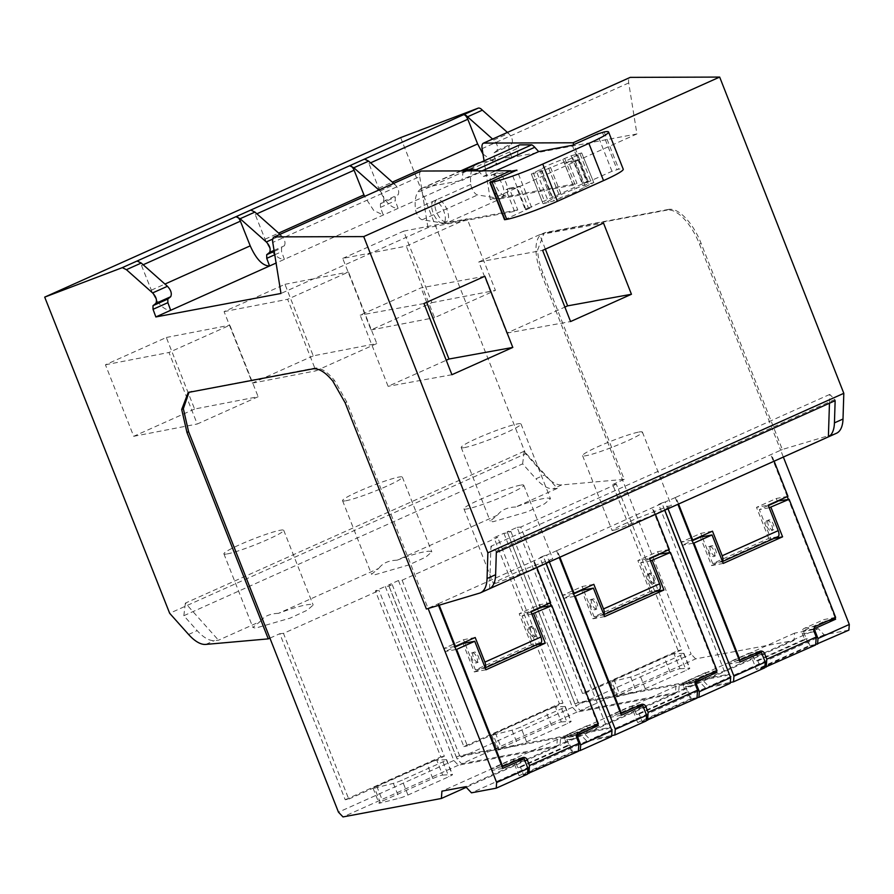 <?xml version="1.0" encoding="UTF-8"?>
<svg xmlns="http://www.w3.org/2000/svg" width="894" height="894" viewBox="0 0 894 894"><rect width="100%" height="100%" fill="white"/><g stroke="black" fill="none" stroke-linecap="round" stroke-linejoin="round"><path stroke-width="0.67" stroke-dasharray="4.47 3.35" d="M378.888 190.02L380.006 191.014C383.56 194.814 384.655 198.3 383.28 201.452L380.386 203.776L380.453 207.397L383.258 215.029L373.714 210.448L364.562 196.434M250.789 210.068C252.197 209.732 253.672 211.207 255.203 214.493L265.049 239.201C271.027 252.533 277.464 259.249 284.381 259.338L281.576 251.706L281.521 248.085L284.404 245.761C285.778 242.609 284.694 239.134 281.129 235.323L280.012 234.329M364.484 159.11C365.903 158.774 367.378 160.249 368.909 163.535L378.754 188.243C384.733 201.575 391.17 208.291 398.087 208.38L276.09 263.06M137.084 261.014C138.492 260.69 139.967 262.165 141.498 265.451M141.509 265.451L151.343 290.159C157.322 303.491 163.77 310.207 170.676 310.296M380.386 203.776L395.226 197.127L395.282 200.748L398.087 208.38L496.963 164.071L494.158 156.439L494.091 152.818L496.986 150.494C498.36 147.342 497.265 143.867 493.712 140.056L492.594 139.062M380.006 191.014L394.835 184.365C398.389 188.176 399.484 191.651 398.109 194.803L395.226 197.127M393.718 183.371L394.835 184.365M482.972 154.059L496.963 164.071L511.793 157.422L636.93 133.944L628.717 82.941A9.32 4.079 65.9 0 1 629.901 77.532M507.423 132.413L508.541 133.407C512.094 137.218 513.19 140.693 511.815 143.845L508.932 146.169L508.988 149.79L511.793 157.422M836.482 433.255A40.174 17.601 65.9 0 1 835.51 433.612L479.564 593.135M782.317 449.492L780.674 450.23L699.432 243.995A40.174 17.601 65.9 0 0 687.095 222.327A40.174 17.601 65.9 0 0 667.08 210.101L668.734 209.364C674.668 208.559 681.34 212.627 688.749 221.589A40.174 17.601 65.9 0 1 701.075 243.257L782.317 449.492L835.51 433.612M668.734 209.364L545.932 232.395L544.155 232.954L537.64 249.94A40.174 17.601 65.9 0 0 542.904 272.927L624.213 479.352L561.711 484.906A40.174 17.601 65.9 0 1 544.535 474.949L525.605 453.761L169.659 613.284M400.646 137.598L525.605 453.761M514.564 211.364L506.015 189.662L509.222 188.232L517.76 209.922L514.564 211.364L427.935 227.612L280.984 293.467M517.76 209.922L445.525 223.478L500.886 198.658L573.132 185.114L576.943 183.404L568.394 161.713L579.01 159.713L575.2 161.423L583.748 183.114L586.933 182.521L572.272 145.309M636.93 133.944L490.314 199.653L576.943 183.404M274.212 251.359L281.521 248.085M272.748 239.078L281.129 235.323M493.712 140.056L508.541 133.407M494.091 152.818L508.932 146.169M490.314 199.653L484.067 160.853M426.371 609.015L428.103 608.49M439.2 605.182L438.585 603.64L428.025 608.278L346.783 402.032L334.445 380.375C327.048 371.412 320.376 367.333 314.431 368.138L189.059 392.142M438.585 603.64L543.373 556.582L546.066 563.41M546.133 563.376L543.273 556.113L539.976 557.588L543.373 556.582M543.273 556.113L546.67 555.096L549.363 561.935M559.89 557.208L557.23 550.469L546.67 555.096M557.23 550.469L662.018 503.4L664.711 510.239M664.778 510.206L661.918 502.942L658.621 504.417L662.018 503.4M661.918 502.942L665.315 501.925L668.008 508.764M678.546 504.037L675.886 497.299L665.315 501.925M675.886 497.299L780.674 450.23L783.356 457.057M615.363 529.907L612.077 530.488L618.134 526.834L634.449 519.38L668.097 506.272L671.394 505.691L665.337 509.356L649.022 516.81L615.363 529.907M495.689 583.369L493.421 583.659L499.858 579.815L516.978 572.037L552.749 558.873L546.312 562.706L529.192 570.495L495.689 583.369M667.08 210.101L544.278 233.133A40.174 17.601 65.9 0 0 542.513 233.692L544.155 232.954M624.213 479.352L622.57 480.089L541.25 273.665A40.174 17.601 65.9 0 1 535.998 250.678A40.174 17.601 65.9 0 1 542.513 233.692M522.632 463.863L524.186 451.269L557.32 488.37L515.726 507.01C530.287 501.512 540.982 498.517 547.81 498.014L550.469 498.718L544.547 503.858L527.482 511.781L492.851 521.783L490.191 521.079L497.399 515.223L397.07 560.192C411.642 554.682 422.337 551.687 429.154 551.185L431.813 551.889L425.902 557.029L408.826 564.952L374.206 574.954L371.546 574.261L378.754 568.394L278.425 613.362C292.997 607.864 303.692 604.858 310.509 604.355L313.168 605.059L307.245 610.2L290.181 618.123L255.55 628.124L252.89 627.432L260.098 621.576L218.505 640.216L214.337 640.585A40.174 17.601 65.9 0 1 197.161 630.628L183.829 615.709L522.632 463.863L535.964 478.782L544.535 474.949M557.32 488.37L553.151 488.75C548.011 489.04 542.278 485.721 535.964 478.782M612.681 484.526L622.57 480.089L691.118 654.14L575.77 705.835L507.211 531.785L517.101 527.359L582.508 693.409L678.088 650.575L612.681 484.526L616.346 484.202L681.619 649.904L586.051 692.738L520.766 527.035L616.346 484.202M520.766 527.035L517.101 527.359M283.476 633.377L279.8 633.701L345.207 799.75L348.749 799.091L283.476 633.377L379.056 590.543L375.379 590.867L385.269 586.442L388.935 586.118L392.231 584.631L388.566 584.967L398.456 580.53L402.121 580.206L497.701 537.372L494.024 537.696L503.914 533.271L507.591 532.936L510.887 531.461L507.211 531.785M269.921 638.137L279.8 633.701M342.726 258.422L403.619 231.144L431.891 302.675L371.01 329.964L342.726 258.422L406.267 246.129L467.16 218.84L495.432 290.382L434.551 317.661L406.267 246.129M313.246 355.846L252.354 383.135L224.081 311.604L284.962 284.314L313.246 355.846L376.787 343.553L315.895 370.842L287.622 299.3L348.504 272.011L376.787 343.553M194.59 409.027L133.709 436.306L105.436 364.774L166.318 337.485L194.59 409.027L258.131 396.724L197.25 424.013L168.977 352.471L229.859 325.192L258.131 396.724M420.906 171.19A9.32 4.079 -114.1 0 0 419.722 176.599L272.771 242.453M427.935 227.612L419.722 176.599M504.54 219.7L531.561 207.33L528.991 207.81L588.174 181.292L587.548 181.415L579.01 159.713M588.174 181.292L573.78 144.627M496.472 172.989A12.024 5.263 -114.1 0 0 495.946 173.157A12.024 5.263 -114.1 0 0 495.801 185.695A12.024 5.263 -114.1 0 0 505.244 195.261A12.024 5.263 -114.1 0 0 505.769 195.093A12.024 5.263 -114.1 0 0 505.915 182.544A12.024 5.263 -114.1 0 0 496.472 172.989M575.2 161.423L564.583 163.412L573.132 185.114M564.583 163.412L568.394 161.713M500.886 198.658L477.642 194.948A8.035 3.52 65.9 0 1 470.847 184.41A38.509 16.863 65.9 0 1 473.027 167.536A47.002 20.584 65.9 0 1 477.608 163.323M463.427 170.899A12.058 5.275 65.9 0 0 462.924 172.833L462.064 180.409L517.436 155.601L480.201 162.585M517.436 155.601L518.297 148.024A12.058 5.275 65.9 0 1 519.705 144.873M492.661 174.699A12.024 5.263 65.9 0 1 502.104 184.253A12.024 5.263 65.9 0 1 501.97 196.792A12.024 5.263 65.9 0 1 501.433 196.959A12.024 5.263 65.9 0 1 491.991 187.405A12.024 5.263 65.9 0 1 492.136 174.855A12.024 5.263 65.9 0 1 492.661 174.699M445.525 223.478L422.27 219.756A8.035 3.52 65.9 0 1 415.475 209.218A38.509 16.863 65.9 0 1 417.654 192.344A47.002 20.584 65.9 0 1 422.236 188.142A47.002 20.584 65.9 0 1 424.304 187.494L462.064 180.409M531.561 207.33L516.9 170.117M510.876 171.257L483.296 176.431L479.374 172.084A12.058 5.275 65.9 0 0 478.111 170.843M509.222 188.232L519.827 186.243L528.376 207.933L525.169 209.364L516.631 187.673L506.015 189.662M525.169 209.364L528.376 207.933M446.072 221.779A12.024 5.263 65.9 0 1 436.63 212.213A12.024 5.263 65.9 0 1 436.764 199.675A12.024 5.263 65.9 0 1 437.3 199.507A12.024 5.263 65.9 0 1 446.732 209.062A12.024 5.263 65.9 0 1 446.598 221.611A12.024 5.263 65.9 0 1 446.072 221.779M525.795 209.252L511.402 172.587M434.093 200.949A12.024 5.263 -114.1 0 0 433.556 201.105A12.024 5.263 -114.1 0 0 433.422 213.655A12.024 5.263 -114.1 0 0 442.865 223.209A12.024 5.263 -114.1 0 0 443.39 223.042A12.024 5.263 -114.1 0 0 443.536 210.503A12.024 5.263 -114.1 0 0 434.093 200.949M829.464 403.216L829.744 394.422L834.884 399.45L835.141 400.68M834.884 399.45L496.081 551.285L496.326 552.514M489.577 588.71L490.94 546.256L496.081 551.285M829.744 394.422L490.94 546.256M787.301 496.606L770.784 454.666M834.985 617.665L788.419 499.433M787.949 496.315L776.271 498.506L756.503 507.367L768.181 505.177M774.115 461.203L771.466 454.465M675.205 497.5L677.898 504.328M848.875 630.136L824.112 634.785L818.289 628.672L794.587 633.12L794.04 640.428L695.655 658.878L580.295 710.574L575.77 705.835M580.295 710.574L678.68 692.124L679.228 684.815L702.93 680.368L708.763 686.48L730.297 682.435M510.887 531.461L578.262 702.505L729.359 674.154M729.292 674.188L726.062 675.629L658.621 504.417M507.591 532.936L574.965 703.98L726.062 675.629M503.914 533.271L572.473 707.31L576.999 712.06L675.383 693.599L675.931 686.29L699.633 681.843L705.467 687.955L730.23 683.307M668.656 549.776L652.128 507.837M716.34 670.835L669.762 552.604M669.304 549.497L657.626 551.687L637.858 560.549L649.525 558.359M655.47 514.374L652.81 507.636M556.56 550.67L559.242 557.498M576.999 712.06L461.65 763.755L457.125 759.006L388.566 584.967M461.65 763.755L560.035 745.294L560.583 737.986L584.285 733.538L590.118 739.651L611.641 735.606M392.231 584.631L459.605 755.676L610.714 727.325M610.647 727.358L607.417 728.811L539.976 557.588M388.935 586.118L456.32 757.151L607.417 728.811M385.269 586.442L453.828 760.481L458.354 765.23L556.738 746.769L557.286 739.461L580.988 735.013L586.822 741.126L611.574 736.477M550.011 602.958L533.483 561.007M597.695 724.006L551.117 605.774M550.659 602.668L538.981 604.858L519.202 613.72L530.88 611.53M536.825 567.545L534.165 560.806M437.904 603.841L438.518 605.383M638.864 432.048A32.139 3.028 158.5 0 1 642.395 432.081A32.139 3.028 158.5 0 1 620.324 443.949A32.139 3.028 158.5 0 1 586.129 455.683A32.139 3.028 158.5 0 1 582.586 455.649A32.139 3.028 158.5 0 1 604.657 443.782A32.139 3.028 158.5 0 1 638.864 432.048M521.28 485.04A32.139 3.028 158.5 0 1 523.75 485.263A32.139 3.028 158.5 0 1 500.495 497.612A32.139 3.028 158.5 0 1 466.411 509.032A32.139 3.028 158.5 0 1 463.941 508.82A32.139 3.028 158.5 0 1 487.196 496.461A32.139 3.028 158.5 0 1 521.28 485.04M695.655 658.878L691.118 654.14M453.828 760.481L338.468 812.177M345.207 799.75L440.787 756.916L375.379 590.867M348.749 799.091L444.329 756.257L379.056 590.543M440.787 756.916L444.329 756.257M459.605 755.676L456.32 757.151M572.473 707.31L457.125 759.006M398.456 580.53L463.863 746.579L559.432 703.746L494.024 537.696M402.121 580.206L467.394 745.909L562.974 703.075L497.701 537.372M463.863 746.579L467.394 745.909M559.432 703.746L562.974 703.075M578.262 702.505L574.965 703.98M582.508 693.409L586.051 692.738M678.088 650.575L681.619 649.904M524.186 451.269L185.371 603.104L218.505 640.216M515.726 507.01C507.367 507.244 501.266 509.982 497.399 515.223M397.07 560.192C388.722 560.415 382.621 563.153 378.754 568.394M278.425 613.362C270.077 613.586 263.965 616.324 260.098 621.576M463.673 447.715A32.139 3.028 158.5 0 1 461.203 447.503A32.139 3.028 158.5 0 1 484.47 435.154A32.139 3.028 158.5 0 1 518.542 423.734A32.139 3.028 158.5 0 1 521.012 423.946A32.139 3.028 158.5 0 1 497.757 436.306A32.139 3.028 158.5 0 1 463.673 447.715M345.028 500.897A32.139 3.028 158.5 0 1 342.558 500.674A32.139 3.028 158.5 0 1 365.814 488.325A32.139 3.028 158.5 0 1 399.897 476.904A32.139 3.028 158.5 0 1 402.367 477.117A32.139 3.028 158.5 0 1 379.112 489.476A32.139 3.028 158.5 0 1 345.028 500.897M226.383 554.068A32.139 3.028 158.5 0 1 223.913 553.855A32.139 3.028 158.5 0 1 247.169 541.496A32.139 3.028 158.5 0 1 281.252 530.075A32.139 3.028 158.5 0 1 283.722 530.287A32.139 3.028 158.5 0 1 260.456 542.647A32.139 3.028 158.5 0 1 226.383 554.068M183.829 615.709L185.371 603.104M403.619 231.144L467.16 218.84M371.01 329.964L434.551 317.661M431.891 302.675L495.432 290.382M252.354 383.135L315.895 370.842M284.962 284.314L348.504 272.011M224.081 311.604L287.622 299.3M133.709 436.306L197.25 424.013M166.318 337.485L229.859 325.192M105.436 364.774L168.977 352.471M587.548 181.415L583.748 183.114M586.933 182.521L611.977 171.29L618.816 169.156A40.174 3.777 158.5 0 1 623.23 169.201M585.402 186.757L593.392 182.711L582.966 185.539L560.817 194.635L543.485 203.698L553.9 200.871L576.071 191.774L585.402 186.757L573.68 156.986L581.67 152.941L571.244 155.768L549.095 164.865L531.751 173.928L542.177 171.1L564.337 162.004L573.68 156.986M593.839 182.711L581.67 152.941L593.839 182.711M543.038 203.687L531.304 173.917L543.038 203.687M545.362 249.135L539.685 234.675L603.506 223.075M539.685 234.675L478.804 261.964L506.742 333.149L564.885 307.089M506.742 333.149L570.562 321.549M478.804 261.964L542.613 250.365M484.861 276.257L421.04 287.846L360.148 315.135L388.097 386.32L446.24 360.26M423.968 303.535L360.148 315.135M426.717 302.306L421.04 287.846M451.917 374.72L388.097 386.32M483.296 176.431L495.868 170.788M519.827 186.243L516.631 187.673M777.299 501.098L776.271 498.506M835.633 617.374L823.966 619.564L804.555 628.259A4.101 3.677 79.4 0 0 802.466 633.902L804.555 639.21L755.117 661.37L753.027 656.062A4.101 3.677 79.4 0 0 748.39 653.425L728.386 662.398L729.057 664.108L750.479 654.509L756.346 669.394L809.07 645.759L803.214 630.873L824.637 621.274L823.966 619.564M828.593 620.525L824.637 621.274M813.831 628.884L803.214 630.873M815.674 644.518L809.07 645.759M712.484 531.159L700.818 533.349L681.038 542.211L682.234 545.251L692.247 540.758M712.708 563.533L721.726 561.845L777.758 536.735L768.739 538.423L712.708 563.533L702.17 536.78M701.835 535.931L700.818 533.349M721.726 561.845A6.023 2.637 -114.1 0 0 721.994 561.767A6.023 2.637 -114.1 0 0 722.464 561.387M710.372 545.988A5.632 2.47 -114.1 0 0 711.289 552.369A5.632 2.47 -114.1 0 0 715.502 555.789A5.632 2.47 -114.1 0 0 715.938 550.916A5.632 2.47 -114.1 0 0 712.216 545.642L708.719 546.726A5.632 2.47 65.9 0 0 709.635 553.107A5.632 2.47 65.9 0 0 713.848 556.526L715.502 555.789M768.739 538.423L756.503 507.367M768.248 520.531L766.393 520.878A5.632 2.47 -114.1 0 0 767.32 527.259A5.632 2.47 -114.1 0 0 771.522 530.678A5.632 2.47 -114.1 0 0 771.958 525.806A5.632 2.47 -114.1 0 0 768.248 520.531L769.89 519.794A5.632 2.47 65.9 0 1 773.612 525.069A5.632 2.47 65.9 0 1 773.176 529.941A5.632 2.47 65.9 0 1 768.963 526.521A5.632 2.47 65.9 0 1 768.047 520.14L766.393 520.878M692.012 540.155L681.038 542.211M693.208 543.183L682.234 545.251M764.828 667.796L756.346 669.394M754.435 653.76L750.479 654.509M740.02 662.052L729.057 664.108M739.349 660.342L728.386 662.398M824.112 634.785L708.763 686.48M818.289 628.672L702.93 680.368M794.587 633.12L679.228 684.815M794.04 640.428L678.68 692.124M679.954 668.746L689.453 668.176A7.443 0.704 158.5 0 1 689.799 668.254A7.443 0.704 158.5 0 1 686.156 670.366L645.244 688.693A7.443 0.704 158.5 0 1 636.528 691.9L617.732 696.638A7.443 0.704 158.5 0 1 616.245 696.772A7.443 0.704 158.5 0 1 619.9 694.66L670.098 672.165A7.443 0.704 158.5 0 1 679.954 668.746L674.087 653.86L683.597 653.29A7.443 0.704 158.5 0 1 683.932 653.369A7.443 0.704 158.5 0 1 680.289 655.481L639.378 673.808A7.443 0.704 158.5 0 1 630.661 677.015L611.865 681.753A7.443 0.704 158.5 0 1 610.39 681.887A7.443 0.704 158.5 0 1 614.033 679.775L664.231 657.28A7.443 0.704 158.5 0 1 674.087 653.86M705.467 687.955L590.118 739.651M697.018 697.689L690.425 698.929L684.558 684.044L705.981 674.445L705.31 672.735L685.91 681.429A4.101 3.677 79.4 0 0 683.821 687.073L695.487 684.882M646.183 720.966L637.69 722.564L690.425 698.929M699.633 681.843L584.285 733.538M675.931 686.29L560.583 737.986M675.383 693.599L560.035 745.294M561.309 721.916L570.808 721.346A7.443 0.704 158.5 0 1 571.154 721.424A7.443 0.704 158.5 0 1 567.5 723.537L526.6 741.864A7.443 0.704 158.5 0 1 517.883 745.071L499.075 749.809A7.443 0.704 158.5 0 1 497.6 749.943A7.443 0.704 158.5 0 1 501.243 747.831L551.453 725.336A7.443 0.704 158.5 0 1 561.309 721.916L555.442 707.031L564.941 706.461A7.443 0.704 158.5 0 1 565.287 706.539A7.443 0.704 158.5 0 1 561.644 708.651L520.733 726.978A7.443 0.704 158.5 0 1 512.016 730.186L493.22 734.924A7.443 0.704 158.5 0 1 491.734 735.058A7.443 0.704 158.5 0 1 495.388 732.946L545.586 710.451A7.443 0.704 158.5 0 1 555.442 707.031M658.643 554.269L657.626 551.687M716.988 670.545L705.31 672.735M709.948 673.707L705.981 674.445M695.186 682.055L684.558 684.044M593.839 584.33L582.162 586.52L562.393 595.382L563.589 598.421L573.602 593.929M594.063 616.704L603.081 615.016L659.113 589.906L650.083 591.604L594.063 616.704L583.514 589.962M583.179 589.101L582.162 586.52M603.081 615.016A6.023 2.637 -114.1 0 0 603.338 614.938A6.023 2.637 -114.1 0 0 603.808 614.569M591.716 599.17A5.632 2.47 -114.1 0 0 592.633 605.54A5.632 2.47 -114.1 0 0 596.846 608.97A5.632 2.47 -114.1 0 0 597.281 604.087A5.632 2.47 -114.1 0 0 593.571 598.824L590.074 599.908A5.632 2.47 65.9 0 0 590.99 606.277A5.632 2.47 65.9 0 0 595.203 609.708L596.846 608.97M650.083 591.604L637.858 560.549M649.592 573.713L647.748 574.06A5.632 2.47 -114.1 0 0 648.664 580.429A5.632 2.47 -114.1 0 0 652.877 583.86A5.632 2.47 -114.1 0 0 653.313 578.977A5.632 2.47 -114.1 0 0 649.592 573.713L651.245 572.976A5.632 2.47 65.9 0 1 654.967 578.239A5.632 2.47 65.9 0 1 654.531 583.123A5.632 2.47 65.9 0 1 650.318 579.692A5.632 2.47 65.9 0 1 649.39 573.322L647.748 574.06M573.356 593.325L562.393 595.382M637.69 722.564L631.834 707.679L635.79 706.93M621.375 715.222L610.412 717.279L631.834 707.679M620.704 713.513L609.73 715.569L610.412 717.279M574.551 596.365L563.589 598.421M586.822 741.126L471.462 792.822M578.373 750.871L571.78 752.1L565.913 737.215L587.336 727.615L586.665 725.906L567.265 734.6A4.101 3.677 79.4 0 0 565.164 740.243L576.842 738.053M527.538 774.148L519.045 775.735L571.78 752.1M580.988 735.013L465.64 786.709M557.286 739.461L441.927 791.156M556.738 746.769L466.232 787.335M458.354 765.23L343.005 816.926M442.653 775.098L452.163 774.517A7.443 0.704 158.5 0 1 452.498 774.595A7.443 0.704 158.5 0 1 448.855 776.707L407.955 795.034A7.443 0.704 158.5 0 1 399.227 798.241L380.431 802.98A7.443 0.704 158.5 0 1 378.955 803.114A7.443 0.704 158.5 0 1 382.598 801.002L432.797 778.506A7.443 0.704 158.5 0 1 442.653 775.098L436.797 760.202L446.296 759.632A7.443 0.704 158.5 0 1 446.642 759.71A7.443 0.704 158.5 0 1 442.988 761.822L402.088 780.149A7.443 0.704 158.5 0 1 393.371 783.356L374.564 788.095A7.443 0.704 158.5 0 1 373.089 788.229A7.443 0.704 158.5 0 1 376.732 786.117L426.941 763.621A7.443 0.704 158.5 0 1 436.797 760.202M539.998 607.439L538.981 604.858M598.343 723.715L586.665 725.906M591.292 726.878L587.336 727.615M576.541 735.226L565.913 737.215M475.195 637.5L463.517 639.691L443.737 648.552L444.944 651.592L454.945 647.111M475.407 669.885L484.425 668.187L540.457 643.077L531.438 644.775L475.407 669.885L464.869 643.132M464.534 642.283L463.517 639.691M484.425 668.187A6.023 2.637 -114.1 0 0 484.693 668.109A6.023 2.637 -114.1 0 0 485.163 667.74M473.071 652.341A5.632 2.47 -114.1 0 0 473.988 658.71A5.632 2.47 -114.1 0 0 478.201 662.141A5.632 2.47 -114.1 0 0 478.636 657.258A5.632 2.47 -114.1 0 0 474.915 651.994L471.417 653.078A5.632 2.47 65.9 0 0 472.345 659.448A5.632 2.47 65.9 0 0 476.558 662.879L478.201 662.141M531.438 644.775L519.202 613.72M530.947 626.884L529.103 627.23A5.632 2.47 -114.1 0 0 530.019 633.6A5.632 2.47 -114.1 0 0 534.232 637.031A5.632 2.47 -114.1 0 0 534.668 632.147A5.632 2.47 -114.1 0 0 530.947 626.884L532.589 626.146A5.632 2.47 65.9 0 1 536.311 631.41A5.632 2.47 65.9 0 1 535.875 636.293A5.632 2.47 65.9 0 1 531.662 632.863A5.632 2.47 65.9 0 1 530.745 626.493L529.103 627.23M454.711 646.496L443.737 648.552M519.045 775.735L513.178 760.85L517.145 760.112M502.73 768.393L491.756 770.449L513.178 760.85M502.048 766.683L491.085 768.739L491.756 770.449M455.906 649.536L444.944 651.592M723.257 563.41L711.579 565.6L700.36 537.126M711.579 565.6L770.907 539.015L759.319 509.614L768.326 505.568M769.186 507.758L759.319 509.614M816.233 626.068L804.555 628.259M713.848 556.526A5.632 2.47 65.9 0 0 714.284 551.654A5.632 2.47 65.9 0 0 710.562 546.379L712.216 545.642M710.562 546.379L708.719 546.726M769.89 519.794L768.047 520.14M760.068 651.234L748.39 653.425M685.91 692.381L636.472 714.541L639.176 714.027L642.048 721.313L691.487 699.164L688.615 691.878L685.91 692.381L683.821 687.073M636.472 714.541L634.382 709.233A4.101 3.677 79.4 0 0 629.745 706.606L609.73 715.569M604.612 616.592L592.934 618.782L581.715 590.297M592.934 618.782L652.262 592.197L640.674 562.784L649.681 558.75M650.541 560.929L640.674 562.784M697.588 679.239L685.91 681.429M595.203 609.708A5.632 2.47 65.9 0 0 595.639 604.825A5.632 2.47 65.9 0 0 591.917 599.561L593.571 598.824M591.917 599.561L590.074 599.908M651.245 572.976L649.39 573.322M641.423 704.416L629.745 706.606M567.254 745.551L517.827 767.711L520.531 767.208L523.392 774.495L572.831 752.335L569.97 745.048L567.254 745.551L565.164 740.243M517.827 767.711L515.726 762.403A4.101 3.677 79.4 0 0 511.1 759.777L491.085 768.739M485.956 669.762L474.289 671.953L463.07 643.468M474.289 671.953L533.606 645.367L522.029 615.955L531.036 611.921M531.896 614.1L522.029 615.955M578.932 732.409L567.265 734.6M476.558 662.879A5.632 2.47 65.9 0 0 476.994 657.995A5.632 2.47 65.9 0 0 473.272 652.732L474.915 651.994M473.272 652.732L471.417 653.078M532.589 626.146L530.745 626.493M522.778 757.587L511.1 759.777M774.059 538.434L770.907 539.015M753.027 656.062L762.191 654.341M764.862 667.36L760.693 668.142L757.821 660.856L755.117 661.37M760.693 668.142L810.132 645.993L815.641 644.954M810.132 645.993L807.26 638.707L804.555 639.21M814.143 631.712L802.466 633.902M757.821 660.856L807.26 638.707M691.487 699.164L696.985 698.125M639.176 714.027L688.615 691.878M643.546 707.512L634.382 709.233M642.048 721.313L646.217 720.53M655.403 591.604L652.262 592.197M572.831 752.335L578.34 751.306M520.531 767.208L569.97 745.048M524.89 760.682L515.726 762.403M523.392 774.495L527.572 773.712M536.758 644.775L533.606 645.367M143.174 264.758L141.52 265.496M256.88 213.8L255.226 214.538M370.574 162.842L368.931 163.58M265.049 239.201L278.637 233.11M380.453 207.397L395.282 200.748M383.28 201.452L398.109 194.803M151.343 290.159L164.932 284.068M378.754 188.243L392.343 182.153M274.76 254.768L281.576 251.706M274.056 250.398L284.404 245.761M496.986 150.494L511.815 143.845M494.158 156.439L508.988 149.79M628.717 82.941L482.101 148.639M699.432 243.995L701.075 243.257M545.932 232.395L544.278 233.133M541.25 273.665L542.904 272.927M205.776 644.418L214.337 640.585M561.711 484.906L553.151 488.75M188.589 634.461L197.161 630.628M189.986 391.918L191.629 391.181M312.788 368.876L314.431 368.138M332.803 381.112L334.445 380.375M345.129 402.769L346.783 402.032M422.27 219.756L477.642 194.948M470.847 184.41L415.475 209.218M473.027 167.536L417.654 192.344M461.326 170.899L424.304 187.494M462.924 172.833L518.297 148.024M482.168 170.832L479.374 172.084M611.977 171.29L597.315 134.078M506.518 218.561L491.856 181.348M604.154 131.943L618.816 169.156M602.388 132.278L617.039 169.491M572.54 157.601L584.263 187.371M550.559 167.446L562.281 197.216M548.637 168.206L560.359 197.976M542.177 171.1L553.9 200.871M537.059 172.933L548.793 202.703M533.293 172.765L545.027 202.536M539.752 169.871L551.486 199.641M540.892 169.268L552.626 199.038M562.885 159.411L574.607 189.182M564.796 158.651L576.529 188.422M571.244 155.768L582.966 185.539M576.362 153.936L588.084 183.706M580.128 154.092L591.85 183.873M680.289 655.481L686.156 670.366M683.597 653.29L689.453 668.176M645.244 688.693L639.378 673.808M630.661 677.015L636.528 691.9M617.732 696.638L611.865 681.753M614.033 679.775L619.9 694.66M670.098 672.165L664.231 657.28M561.644 708.651L567.5 723.537M564.941 706.461L570.808 721.346M526.6 741.864L520.733 726.978M512.016 730.186L517.883 745.071M499.075 749.809L493.22 734.924M495.388 732.946L501.243 747.831M551.453 725.336L545.586 710.451M442.988 761.822L448.855 776.707M446.296 759.632L452.163 774.517M407.955 795.034L402.088 780.149M393.371 783.356L399.227 798.241M380.431 802.98L374.564 788.095M376.732 786.117L382.598 801.002M432.797 778.506L426.941 763.621M188.209 392.466L189.863 391.728M642.395 432.081L671.394 505.691M582.586 455.649L612.077 530.488M523.75 485.263L552.749 558.873M463.941 508.82L493.421 583.659M461.203 447.503L490.191 521.079M521.012 423.946L550.469 498.718M342.558 500.674L371.546 574.261M402.367 477.117L431.813 551.889M223.913 553.855L252.89 627.432M283.722 530.287L313.168 605.059M495.946 173.157L492.136 174.855M505.769 195.093L501.97 196.792M460.689 170.91L422.236 188.142M436.764 199.675L433.556 201.105M446.598 221.611L443.39 223.042M771.522 530.678L773.176 529.941M683.932 653.369L689.799 668.254M610.39 681.887L616.245 696.772M565.287 706.539L571.154 721.424M491.734 735.058L497.6 749.943M652.877 583.86L654.531 583.123M446.642 759.71L452.498 774.595M373.089 788.229L378.955 803.114M534.232 637.031L535.875 636.293M748.826 653.324L760.503 651.134M630.181 706.495L641.847 704.304M511.524 759.665L523.202 757.475"/><path stroke-width="1.34" d="M364.562 196.434L354.08 170.173C352.683 167.089 351.208 165.613 349.655 165.748L353.823 167.77L378.888 190.02M349.655 165.748L364.484 159.11L368.652 161.121L393.718 183.371M353.823 167.77L368.652 161.121M235.949 216.706L240.117 218.728L254.946 212.079L250.789 210.068L235.949 216.706C237.368 216.382 238.843 217.857 240.374 221.131L250.219 245.85C256.198 259.182 262.635 265.898 269.552 265.987L170.676 310.296L167.871 302.664L167.815 299.043L170.698 296.719C172.073 293.567 170.989 290.092 167.435 286.281L141.241 263.037L137.084 261.014L122.243 267.664A5.342 2.336 -114.1 0 0 122.199 267.686L44.7 297.121L400.646 137.598L478.145 108.163L122.199 267.686M392.343 182.153L477.631 143.934L467.808 119.271A5.342 2.336 -114.1 0 0 467.786 119.226C466.255 115.941 464.779 114.466 463.36 114.79A8.929 3.911 65.9 0 1 467.528 116.812L482.358 110.174L507.423 132.413M482.358 110.174A8.929 3.911 65.9 0 0 478.189 108.152A5.342 2.336 -114.1 0 0 478.145 108.163M240.117 218.728L266.3 241.972C269.854 245.772 270.949 249.258 269.575 252.41L266.691 254.723L266.747 258.355L269.552 265.987L276.09 263.06M280.012 234.329L254.946 212.079M477.631 143.934L482.972 154.059M492.594 139.062L467.528 116.812M629.901 77.532A9.32 4.079 65.9 0 1 630.069 77.443A9.32 4.079 65.9 0 1 630.248 77.376L719.67 77.074L573.054 142.783L483.632 143.085L630.248 77.376M44.7 297.121L169.659 613.284L188.589 634.461A40.174 17.601 -114.1 0 0 205.776 644.418L268.267 638.875L186.958 432.45L181.694 409.452L188.209 392.466L312.788 368.876C318.722 368.071 325.394 372.15 332.803 381.112L345.129 402.769L426.371 609.015L479.564 593.135A40.174 17.601 -114.1 0 0 480.536 592.778L836.482 433.255A40.174 17.601 65.9 0 0 843.008 419.029L843.813 393.315L719.67 77.074M480.536 592.778A40.174 17.601 -114.1 0 0 487.062 578.552L495.622 574.708L496.326 552.514L835.141 400.68L834.437 422.873A40.174 17.601 -114.1 0 1 828.38 436.864L489.577 588.71A40.174 17.601 -114.1 0 0 495.622 574.708M843.813 393.315L487.867 552.838L487.062 578.552M487.867 552.838L363.724 236.597L274.302 236.888A9.32 4.079 -114.1 0 0 274.123 236.966A9.32 4.079 -114.1 0 0 272.771 242.453L280.984 293.467L155.847 316.945L153.042 309.313L152.986 305.681L155.869 303.368C157.243 300.216 156.148 296.73 152.595 292.93L126.412 269.686L122.322 267.641A5.342 2.336 -114.1 0 0 122.243 267.664M126.412 269.686L141.241 263.037M155.847 316.945L170.676 310.296M266.691 254.723L274.212 251.359M266.3 241.972L272.748 239.078M484.067 160.853L482.101 148.639A9.32 4.079 65.9 0 1 483.453 143.152A9.32 4.079 65.9 0 1 483.632 143.085M268.267 638.875L269.921 638.137L188.6 431.713L183.348 408.714L189.059 392.142M274.302 236.888L421.253 171.033L510.675 170.743L363.724 236.597M152.986 305.681L167.815 299.043M152.595 292.93L167.435 286.281M573.78 144.627L573.054 142.783M460.689 170.91L477.608 163.323A47.002 20.584 65.9 0 1 479.676 162.674L461.326 170.899M476.357 169.648L531.729 144.839L519.705 144.873L464.332 169.692L476.357 169.648A12.058 5.275 65.9 0 1 478.111 170.843M531.729 144.839A12.058 5.275 65.9 0 1 534.746 147.275L482.168 170.832M510.876 171.257L516.9 170.117L491.856 181.348L489.89 182.488L492.091 182.164A40.174 3.777 158.5 0 0 537.953 166.172A40.174 3.777 158.5 0 0 542.747 164.071L588.889 143.398A40.174 3.777 158.5 0 0 593.325 141.353A40.174 3.777 158.5 0 0 608.579 131.988A40.174 3.777 158.5 0 0 604.154 131.943L597.315 134.078L572.272 145.309L538.657 151.611L534.746 147.275M463.427 170.899A12.058 5.275 65.9 0 1 464.332 169.692M511.402 172.587L510.675 170.743M828.38 436.864L829.464 403.216M764.862 667.36L815.641 644.954L816.233 637.02L814.143 631.712A4.101 3.677 79.4 0 1 816.233 626.068L835.633 617.374L789.123 499.299L788.419 499.433L787.301 496.606M783.356 457.057L849.3 624.459L817.988 638.495L814.177 628.817L835.599 619.218L834.985 617.665M722.464 561.387A6.023 2.637 -114.1 0 0 722.184 555.766L778.216 530.656L768.181 505.177L787.949 496.315L774.115 461.203M722.184 555.766L712.484 531.159L692.716 540.021L678.546 504.037M692.716 540.021L692.012 540.155L740.02 662.052L761.442 652.452L754.435 653.76M677.898 504.328L692.012 540.155M668.008 508.764L733.952 676.155L733.527 681.831L730.297 682.435M733.527 681.831L764.828 667.796L765.253 662.119L733.952 676.155M765.253 662.119L761.442 652.452M729.292 674.188L664.778 510.206M664.711 510.239L730.655 677.63L730.23 683.307L698.918 697.342L699.343 691.665L695.532 681.988L716.954 672.389L716.34 670.835M646.217 720.53L696.985 698.125L697.588 690.19L695.487 684.882A4.101 3.677 79.4 0 1 697.588 679.239L716.988 670.545L670.478 552.47L669.762 552.604L668.656 549.776M730.655 677.63L699.343 691.665M603.808 614.569A6.023 2.637 -114.1 0 0 603.528 608.937L659.56 583.827L649.525 558.359L669.304 549.497L655.47 514.374M603.528 608.937L593.839 584.33L574.071 593.191L559.89 557.208M574.071 593.191L573.356 593.325L621.375 715.222L642.797 705.623L635.79 706.93M559.242 557.498L573.356 593.325M549.363 561.935L615.295 729.325L614.871 735.002L611.641 735.606M614.871 735.002L646.183 720.966L646.608 715.301L615.295 729.325M646.608 715.301L642.797 705.623M610.647 727.358L546.133 563.376M546.066 563.41L611.999 730.8L611.574 736.477L580.273 750.513L580.698 744.836L576.887 735.159L598.309 725.559L597.695 724.006M527.572 773.712L578.34 751.306L578.932 743.361L576.842 738.053A4.101 3.677 79.4 0 1 578.932 732.409L598.343 723.715L551.822 605.64L551.117 605.774L550.011 602.958M611.999 730.8L580.698 744.836M485.163 667.74A6.023 2.637 -114.1 0 0 484.883 662.108L540.915 636.997L530.88 611.53L550.659 602.668L536.825 567.545M484.883 662.108L475.195 637.5L455.415 646.362L439.2 605.182M455.415 646.362L454.711 646.496L502.73 768.393L524.152 758.794L517.145 760.112M438.518 605.383L454.711 646.496M428.103 608.49L496.651 782.496L496.226 788.173L471.462 792.822L465.64 786.709L441.927 791.156L441.39 798.465L343.005 816.926L338.468 812.177L269.921 638.137M496.226 788.173L527.538 774.148L527.963 768.471L496.651 782.496M527.963 768.471L524.152 758.794M849.3 624.459L848.875 630.136L815.674 644.518M542.747 164.071L557.398 201.284A40.174 3.777 158.5 0 1 552.615 203.385A40.174 3.777 158.5 0 1 506.753 219.376L504.54 219.7L489.89 182.488M608.579 131.988L623.23 169.201A40.174 3.777 158.5 0 1 607.987 178.565A40.174 3.777 158.5 0 1 603.539 180.61L588.889 143.398M557.398 201.284L603.539 180.61M631.443 294.26L603.506 223.075L542.613 250.365L570.562 321.549L631.443 294.26L567.634 305.86L545.362 249.135M564.885 307.089L567.634 305.86M512.798 347.431L484.861 276.257L423.968 303.535L451.917 374.72L512.798 347.431L448.978 359.03L426.717 302.306M446.24 360.26L448.978 359.03M495.868 170.788L538.657 151.611M788.419 499.433L777.299 501.098M835.599 619.218L828.593 620.525M817.563 644.172L817.988 638.495M702.17 536.78L701.835 535.931M778.216 530.656C779.389 534.076 779.233 536.098 777.758 536.735L721.994 561.767M693.208 543.183L693.912 543.06L740.053 660.208L739.349 660.342M698.918 697.342L697.018 697.689M669.762 552.604L658.643 554.269M716.954 672.389L709.948 673.707M583.514 589.962L583.179 589.101M659.56 583.827C660.744 587.246 660.588 589.28 659.113 589.906L603.338 614.938M574.551 596.365L575.267 596.231L621.408 713.378L620.704 713.513M580.273 750.513L578.373 750.871M466.232 787.335L441.39 798.465M551.117 605.774L539.998 607.439M598.309 725.559L591.292 726.878M464.869 643.132L464.534 642.283M540.915 636.997C542.088 640.417 541.943 642.451 540.457 643.077L484.693 668.109M455.906 649.536L456.611 649.402L502.763 766.549L502.048 766.683M692.247 540.758L700.36 537.126L712.037 534.936L723.257 563.41L782.585 536.825L774.059 538.434M768.326 505.568L777.445 501.489M789.123 499.299L769.186 507.758M770.997 507.423L782.585 536.825M693.912 543.06L712.037 534.936M816.233 637.02L766.795 659.18L764.705 653.872A4.101 3.677 79.4 0 0 760.068 651.234L740.053 660.208M573.602 593.929L581.715 590.297L593.392 588.107L604.612 616.592L663.929 590.006L655.403 591.604M649.681 558.75L658.8 554.66M670.478 552.47L650.541 560.929M652.352 560.594L663.929 590.006M575.267 596.231L593.392 588.107M697.588 690.19L648.15 712.35L646.06 707.042A4.101 3.677 79.4 0 0 641.423 704.416L621.408 713.378M454.945 647.111L463.07 643.468L474.736 641.277L485.956 669.762L545.284 643.177L536.758 644.775M531.036 611.921L540.155 607.831M551.822 605.64L531.896 614.1M533.696 613.765L545.284 643.177M456.611 649.402L474.736 641.277M578.932 743.361L529.494 765.521L527.404 760.213A4.101 3.677 79.4 0 0 522.778 757.587L502.763 766.549M762.191 654.341L764.705 653.872M766.203 667.114L766.795 659.18M647.558 720.285L648.15 712.35M646.06 707.042L643.546 707.512M528.902 773.455L529.494 765.521M527.404 760.213L524.89 760.682M240.397 221.176L143.174 264.758M354.102 170.229L256.88 213.8M467.808 119.271L370.574 162.842M478.189 108.152L463.36 114.79M278.637 233.11L363.925 194.892M164.932 284.068L250.219 245.85M266.747 258.355L274.76 254.768M269.575 252.41L274.056 250.398M843.008 419.029L834.437 422.873M186.958 432.45L188.6 431.713M181.694 409.452L183.348 408.714M153.042 309.313L167.871 302.664M155.869 303.368L170.698 296.719M492.091 182.164L506.753 219.376M490.325 182.488L504.987 219.7M483.453 143.152L630.069 77.443M421.074 171.1L274.123 236.966"/></g></svg>
